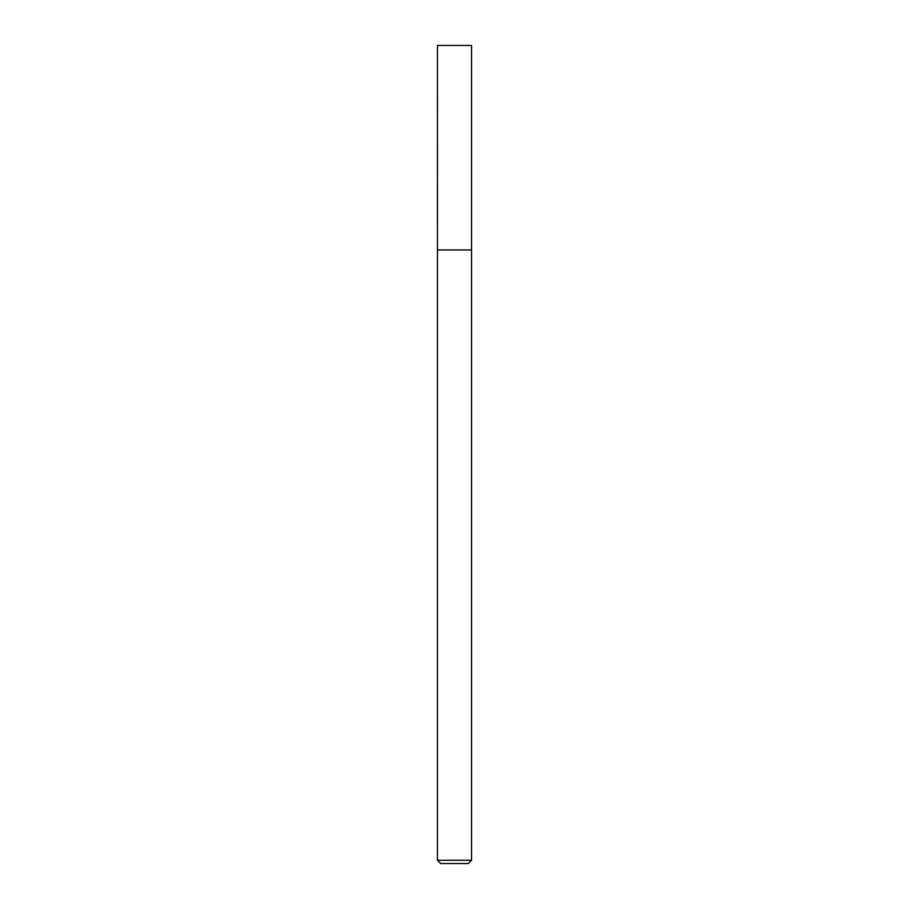 <?xml version="1.0" encoding="UTF-8"?>
<svg xmlns="http://www.w3.org/2000/svg" width="909" height="909" viewBox="0 0 909 909"><rect width="100%" height="100%" fill="white"/><g stroke="black" fill="none" stroke-linecap="round" stroke-linejoin="round"><path stroke-width="1.36" d="M471.544 860.278L437.456 860.278L440.729 863.55L468.271 863.55L471.544 860.278L471.544 45.45L437.456 45.45L437.479 249.975L471.544 249.975M437.456 860.278L437.456 249.975"/></g></svg>
